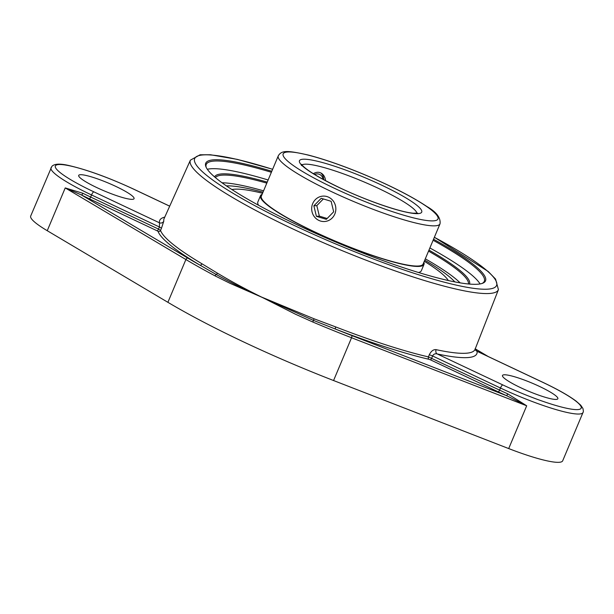 <?xml version="1.0" encoding="UTF-8"?>
<svg xmlns="http://www.w3.org/2000/svg" width="614" height="614" viewBox="0 0 614 614"><rect width="100%" height="100%" fill="white"/><g stroke="black" fill="none" stroke-linecap="round" stroke-linejoin="round"><path stroke-width="0.92" d="M313.324 173.678C316.256 171.951 318.958 171.82 321.429 173.278C323.824 174.852 325.19 177.308 325.535 180.662M454.851 281.91A129.823 19.072 22.8 0 0 424.742 260.175A129.823 19.072 22.8 0 1 454.851 281.91M262.999 192.19A129.823 19.072 22.8 0 0 226.405 185.881A129.823 19.072 22.8 0 1 245.201 187.961A129.823 19.072 22.8 0 1 262.999 192.19M278.272 155.856L261.38 196.05A87.725 12.886 22.8 0 0 314.644 231.854A87.725 12.886 22.8 0 0 423.115 264.035L440.015 223.841C440.883 217.816 436.462 212.007 426.753 206.427C411.173 196.066 389.637 185.152 362.145 173.67C341.752 165.289 323.824 159.087 308.343 155.066C287.812 150.491 281.673 149.977 278.272 155.856A87.725 12.886 22.8 0 0 331.545 191.66A87.725 12.886 22.8 0 0 440.015 223.841M262.117 194.293A88.677 13.024 22.8 0 0 260.497 195.682A88.677 13.024 22.8 0 0 314.345 231.869A88.677 13.024 22.8 0 0 423.998 264.404A88.677 13.024 22.8 0 0 423.852 262.278M448.327 280.537A119.761 17.591 22.8 0 0 424.289 261.242M262.554 193.256A119.761 17.591 22.8 0 0 231.954 189.58M418.426 272.486A88.677 13.024 22.8 0 0 421.342 270.72L423.998 264.404M260.497 195.682L257.842 201.998A88.677 13.024 22.8 0 0 258.624 205.306M320.769 196.465A12.733 12.08 86.2 0 1 322.933 196.112A12.733 12.08 86.2 0 1 335.82 208.023A12.733 12.08 86.2 0 1 324.599 221.516A12.733 12.08 86.2 0 1 311.835 210.756A12.733 12.08 86.2 0 1 320.769 196.465M333.671 211.807L326.318 219.328L316.41 216.335L313.861 205.82L321.214 198.299L331.123 201.292L333.671 211.807M323.348 198.944L316.816 205.629L319.364 216.143L327.139 218.492M313.861 205.82L316.816 205.629M316.41 216.335L319.364 216.143M314.445 174.368A10.852 7.775 -58.4 0 1 323.141 179.372M323.678 179.656A12.733 9.118 121.6 0 0 320.746 172.91M469.526 284.075A138.273 20.316 22.8 0 0 428.971 250.105M267.236 182.112A138.273 20.316 22.8 0 0 214.593 176.916M215.407 177.607A137.336 20.178 -157.2 0 1 266.806 183.133M428.541 251.126A137.336 20.178 -157.2 0 1 468.459 283.983M268.134 179.979A150.821 22.158 22.8 0 0 211.055 168.75A150.821 22.158 22.8 0 0 207.317 169.28M480.064 283.937A150.821 22.158 22.8 0 0 429.877 247.964M460.139 282.87A137.336 20.178 22.8 0 0 425.31 258.824M263.567 190.839A137.336 20.178 22.8 0 0 222.022 182.772M206.266 167.538A150.821 22.158 -157.2 0 1 206.227 164.437A150.821 22.158 -157.2 0 1 214.294 161.052A150.821 22.158 -157.2 0 1 271.373 172.273M433.108 240.258A150.821 22.158 -157.2 0 1 484.292 281.327A150.821 22.158 -157.2 0 1 482.044 283.461M271.795 171.26A151.758 22.296 22.8 0 0 213.833 159.809A151.758 22.296 22.8 0 0 205.989 166.924A151.758 22.296 22.8 0 0 336.979 242.576A151.758 22.296 22.8 0 0 482.681 283.238A151.758 22.296 22.8 0 0 433.538 239.253M217.433 273.169A1.88 1.074 -58.6 0 1 216.228 274.489L199.972 265.133A1.88 1.282 120.7 0 0 201.945 263.774L217.433 273.169C230.634 281.097 245.285 289.033 261.395 296.992A1.88 0.545 112.5 0 0 261.38 297.038L229.928 283.269L215.092 275.893A1.88 0.982 -62 0 1 216.228 274.489C230.004 282.148 245.063 289.654 261.395 296.992L314.038 318.781L335.674 326.909L335.183 328.966L313.478 320.401L312.787 322.012L295.518 314.238L263.084 297.844A1.88 0.499 -62 0 1 263.107 297.805L313.478 320.401L314.038 318.781M261.38 297.038L263.084 297.844M134.021 189.35A3.339 0.929 115.3 0 0 133.913 189.25C109.538 177.945 88.232 170.124 69.996 165.795C60.51 163.424 54.462 163.623 51.852 166.379L30.7 216.021A66.749 9.809 22.8 0 0 47.247 230.71L167.898 302.318A210.495 30.923 22.8 0 0 333.563 380.534L508.699 448.573A66.749 9.809 22.8 0 0 562.685 460.807L582.993 412.508C583.469 412.094 583.438 410.735 582.901 408.425L580.737 405.217L576.185 401.18C568.825 395.654 557.712 389.368 542.837 382.315A3.339 0.929 -64.7 0 1 542.945 382.407M333.563 380.534L351.553 337.746L526.689 405.785L507.755 393.858L506.673 395.715L352.06 335.651A208.614 30.646 -157.2 0 1 335.183 328.966A170.761 25.09 22.8 0 0 428.986 359.297A1.88 1.412 103 0 1 428.442 356.911L429.255 354.823C431.135 351.07 433.423 349.351 436.109 349.658A3.339 2.602 102.2 0 0 437.168 353.925C435.103 353.434 433.568 354.117 432.555 355.959A3.339 0.468 21.3 0 0 429.255 354.823M508.699 448.573L526.689 405.785L506.673 395.715A68.622 10.085 22.8 0 1 498.269 391.862A1.88 0.522 115.3 0 0 499.581 390.113L428.442 356.911A168.888 24.813 -157.2 0 1 335.674 326.909M428.986 359.297L430.422 359.827A1.88 0.522 115.3 0 0 431.726 358.077L432.555 355.959L500.456 388.017A66.749 9.809 22.8 0 0 582.993 412.508M51.008 167.714A66.749 9.809 22.8 0 0 91.532 194.953L159.44 227.011A3.339 0.514 -155.7 0 1 161.428 228.377L160.515 230.411L158.504 229.083A1.88 0.522 -64.7 0 1 157.199 230.833L158.082 231.394A170.761 25.09 22.8 0 0 199.972 265.133A208.614 30.646 -157.2 0 1 187.869 258.133L81.355 194.914L65.23 187.922L185.888 259.53A210.495 30.923 22.8 0 0 215.092 275.893M164.759 217.126A172.004 25.266 22.8 0 0 159.487 222.821L159.44 227.011L158.504 229.083L90.657 197.048A1.88 0.522 -64.7 0 1 89.345 198.798A68.622 10.085 22.8 0 1 81.355 194.914A1.88 0.767 116.6 0 0 82.882 193.272L65.23 187.922L47.247 230.71M161.428 228.377L163.808 221.101A168.666 24.783 -157.2 0 1 164.076 218.653L190.386 160.17A167.069 24.545 22.8 0 0 291.803 228.439A167.069 24.545 22.8 0 0 498.422 289.654L495.567 279.063L488.199 271.488L434.374 237.25M82.882 193.272A66.749 9.809 -157.2 0 0 90.657 197.048L91.532 194.953A3.339 0.929 -64.7 0 1 93.865 191.844L159.487 222.821A3.339 3.285 170.8 0 0 163.808 221.101M80.304 174.714A30.032 4.413 -157.2 0 1 112.017 184.66A30.032 4.413 -157.2 0 1 134.067 198.667A30.032 4.413 -157.2 0 1 104.672 191.092A30.032 4.413 -157.2 0 1 78.699 175.389A30.032 4.413 -157.2 0 1 80.304 174.714M476.648 351.101L477.07 351.308A3.339 3.285 -9.2 0 1 475.136 349.151M504.094 374.793A30.032 4.413 -157.2 0 1 535.807 384.74A30.032 4.413 -157.2 0 1 557.857 398.747A30.032 4.413 -157.2 0 1 528.462 391.172A30.032 4.413 -157.2 0 1 502.482 375.469A30.032 4.413 -157.2 0 1 504.094 374.793M301.996 164.951A62.574 9.195 -157.2 0 1 362.705 181.376A62.574 9.195 -157.2 0 1 416.921 213.258M334.162 188.16A83.972 12.334 -157.2 0 1 310.646 155.749A83.972 12.334 -157.2 0 1 436.938 215.376A83.972 12.334 -157.2 0 1 334.162 188.16M339.711 187.792A66.327 9.747 22.8 0 0 420.897 209.29A66.327 9.747 22.8 0 0 321.137 162.188A66.327 9.747 22.8 0 0 339.711 187.792M434.359 237.296A163.738 24.053 -157.2 0 1 479.242 288.971A163.738 24.053 -157.2 0 1 294.098 225.407A163.738 24.053 -157.2 0 1 194.845 162.28A163.738 24.053 -157.2 0 1 272.616 169.31M167.898 302.318L185.888 259.53A1.88 1.274 -59.3 0 1 187.869 258.133M312.787 322.012A210.495 30.923 22.8 0 0 351.553 337.746L352.06 335.651M430.422 359.827L498.269 391.862M507.755 393.858A66.749 9.809 -157.2 0 1 499.581 390.113L500.456 388.017A3.339 0.929 115.3 0 1 502.789 384.909L437.168 353.925A172.004 25.266 22.8 0 0 477.07 351.308L542.692 382.292A3.339 0.929 -64.7 0 1 542.837 382.315L476.863 351.17L475.059 348.821M201.945 263.774A168.888 24.813 -157.2 0 1 160.515 230.411A1.88 1.842 -19.6 0 1 158.082 231.394M89.345 198.798L157.199 230.833M475.244 348.875L487.854 356.358M498.422 289.654L475.044 349.374A168.666 24.783 -157.2 0 1 436.109 349.658M93.865 191.844A63.411 9.317 -157.2 0 1 58.752 164.537A63.411 9.317 -157.2 0 1 133.768 189.227L169.687 206.181M169.702 206.15L133.913 189.25A3.339 0.929 115.3 0 0 133.768 189.227M542.692 382.292A63.411 9.317 -157.2 0 1 577.805 409.592A63.411 9.317 -157.2 0 1 502.789 384.909M417.673 213.112L413.391 213.212C400.927 212.352 367.103 200.832 339.88 187.823C320.401 178.451 307.998 171.091 302.679 165.734L301.574 164.306L301.459 165.603M475.259 348.836L488.222 356.527M272.639 169.264L237.211 159.364L210.51 154.759L200.087 154.782L190.386 160.17"/></g></svg>
